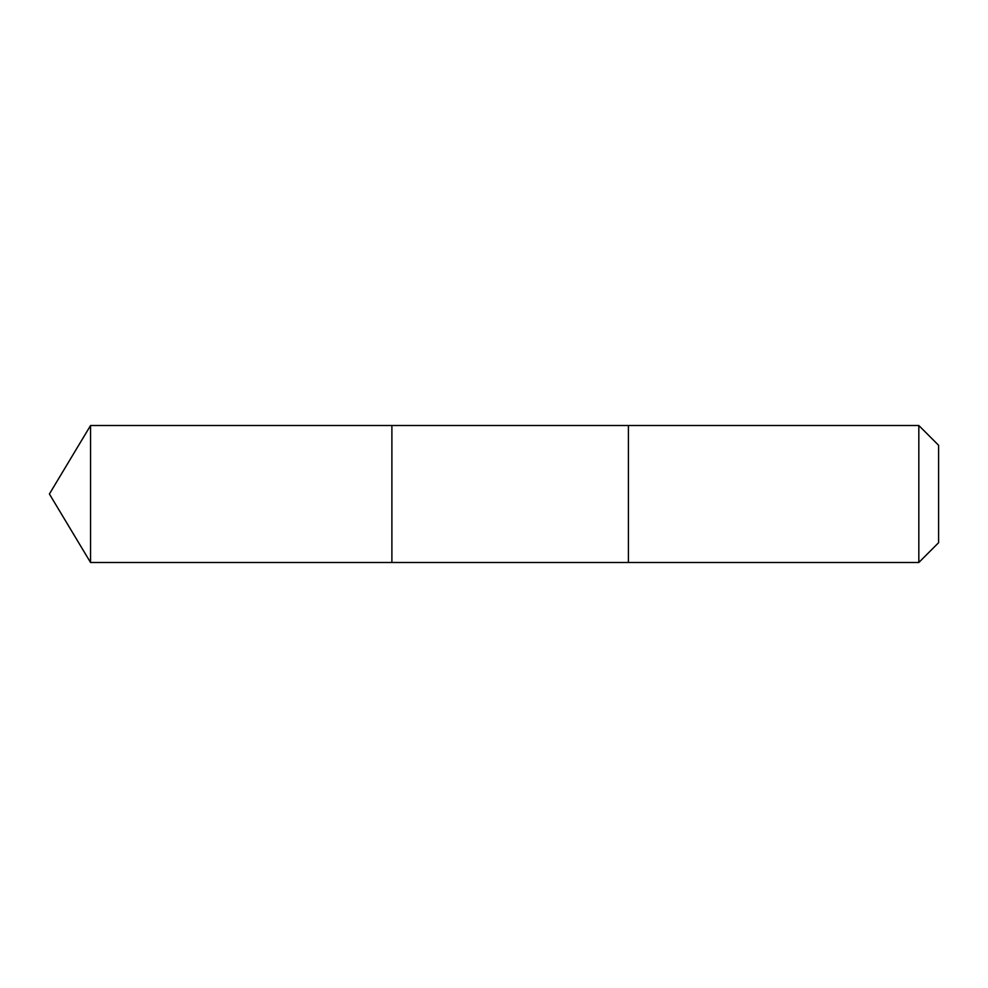 <?xml version="1.0" encoding="UTF-8"?>
<svg xmlns="http://www.w3.org/2000/svg" width="988" height="988" viewBox="0 0 988 988"><rect width="100%" height="100%" fill="white"/><g stroke="black" fill="none" stroke-linecap="round" stroke-linejoin="round"><path stroke-width="1.48" d="M391.89 440.772L391.89 425.507L90.563 425.507L90.563 562.493L391.89 562.493L391.89 425.507L628.417 425.507L628.417 562.493L391.89 562.493L391.89 440.772M628.417 425.507L628.417 562.493L918.828 562.493L918.828 425.507L628.417 425.507M918.828 425.507L938.6 445.279L938.6 542.721L918.828 562.493M391.89 562.493L90.563 562.493L49.4 494L90.563 562.493M49.4 494L90.563 425.507"/></g></svg>
